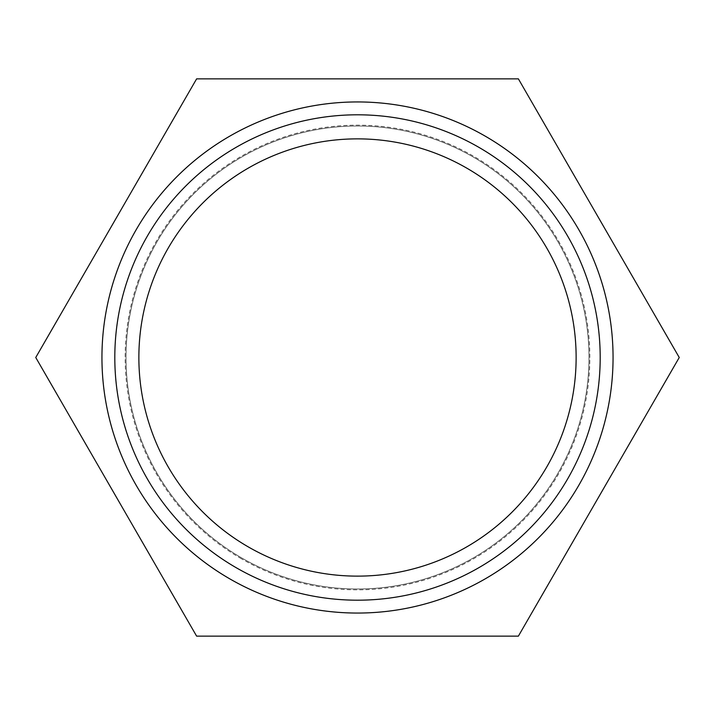 <?xml version="1.0" encoding="UTF-8"?>
<svg xmlns="http://www.w3.org/2000/svg" width="715" height="715" viewBox="0 0 715 715"><rect width="100%" height="100%" fill="white"/><g stroke="black" fill="none" stroke-linecap="round" stroke-linejoin="round"><path stroke-width="0.54" stroke-dasharray="3.58 2.68" d="M196.625 636.144L35.75 357.5L196.625 78.856L518.375 78.856L679.25 357.5L518.375 636.144L196.625 636.144M241.33 558.719A232.348 232.348 0 0 1 241.33 156.281A232.348 232.348 0 0 1 589.848 357.5A232.348 232.348 0 0 1 241.33 558.719M248.185 546.841A218.629 218.629 0 0 1 248.185 168.159A218.629 218.629 0 0 1 576.129 357.5A218.629 218.629 0 0 1 248.185 546.841M229.721 578.819A255.559 255.559 0 0 1 229.721 136.181A255.559 255.559 0 0 1 613.059 357.5A255.559 255.559 0 0 1 229.721 578.819M241.759 557.977A231.49 231.49 0 0 1 241.759 157.023A231.49 231.49 0 0 1 588.99 357.5A231.49 231.49 0 0 1 241.759 557.977A231.49 231.49 0 0 1 241.759 157.023A231.49 231.49 0 0 1 588.99 357.5A231.49 231.49 0 0 1 241.759 557.977"/><path stroke-width="1.07" d="M35.75 357.5L196.625 636.144L518.375 636.144L679.25 357.5L518.375 78.856L196.625 78.856L35.75 357.5M248.185 546.841A218.629 218.629 0 0 1 248.185 168.159A218.629 218.629 0 0 1 576.129 357.5A218.629 218.629 0 0 1 248.185 546.841M236.156 567.683A242.698 242.698 0 0 1 236.156 147.317A242.698 242.698 0 0 1 600.198 357.5A242.698 242.698 0 0 1 236.156 567.683M229.721 578.819A255.559 255.559 0 0 1 229.721 136.181A255.559 255.559 0 0 1 613.059 357.5A255.559 255.559 0 0 1 229.721 578.819"/></g></svg>
